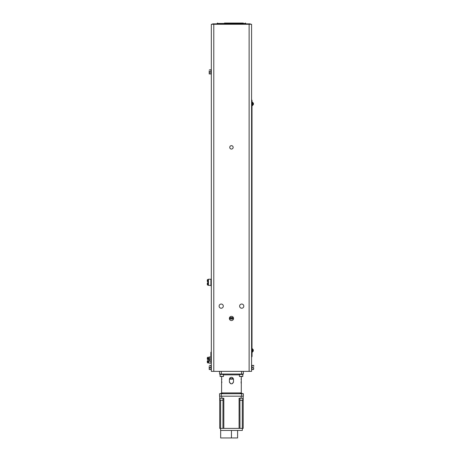 <?xml version="1.0" encoding="UTF-8"?>
<svg xmlns="http://www.w3.org/2000/svg" width="461" height="461" viewBox="0 0 461 461"><rect width="100%" height="100%" fill="white"/><g stroke="black" fill="none" stroke-linecap="round" stroke-linejoin="round"><path stroke-width="0.69" d="M210.908 361.107L210.908 363.159L208.856 363.159L208.856 357.004L209.208 357.004L209.208 361.107L210.908 361.107L210.908 356.9L211.322 356.9M210.908 363.159L211.322 363.159M211.322 371.364L211.322 24.283L213.783 24.283L213.783 371.364L211.322 371.364M212.665 371.364L250.242 371.364M219.557 371.572L219.557 374.032L243.35 374.032L243.35 371.572M230.154 378.913L230.027 377.893M232.788 377.807L232.753 378.913M229.417 382.042L229.405 381.823C230.771 384.474 232.137 384.474 233.508 381.823L233.496 379.149M232.909 377.916L232.54 377.622M231.676 377.323L231.238 377.323M230.373 377.617L229.699 378.297M229.417 379.144L229.405 381.823M233.456 382.267L232.344 383.673M230.563 383.673L229.451 382.267M233.508 379.363C232.142 376.718 230.771 376.718 229.405 379.363M221.608 376.493L221.608 392.905L241.299 392.905L241.299 376.493M241.086 379.363L241.097 378.919M241.299 383.875L241.161 383.039M241.132 382.786L241.086 381.823M233.381 378.654L229.451 378.913M221.822 381.823L221.787 382.67M221.81 378.907L221.822 379.363M221.499 393.314A0.818 0.818 0 0 0 221.608 392.905M241.299 392.905A0.818 0.818 0 0 0 241.408 393.314M221.315 393.723L221.315 396.183L219.557 396.183L219.557 393.723L243.35 393.723L243.35 396.183L241.593 396.183L241.593 393.723M221.315 396.183L241.593 396.183M229.417 379.121L233.491 379.121M219.718 396.183L219.718 398.235L221.77 398.235L221.77 396.183M243.189 398.235L239.086 398.235L239.086 428.39L243.189 428.39L243.189 396.183M221.77 398.235L223.821 398.235L223.821 428.39L239.086 428.39M223.821 428.39L219.718 428.39L219.718 398.235M223.003 398.235L222.934 428.39M220.145 400.286L223.003 400.183L220.145 400.286M220.612 428.39L220.612 400.286M242.296 428.39L242.296 400.286M239.904 398.235L239.974 428.39M242.866 398.235L242.763 400.286L239.974 400.286M241.599 400.286L242.071 400.286M220.583 428.39L220.583 430.441L242.325 430.441L242.325 428.39M220.663 430.441L220.663 437.95L237.605 437.95L237.605 430.441M220.836 400.286L221.309 400.286M222.26 400.286L222.732 400.286M222.703 393.314L220.756 393.417L220.756 393.723M221.781 393.314L220.865 393.314L221.781 393.314M240.204 393.314L242.042 393.314L240.1 393.417L242.152 393.417L242.152 393.723M241.593 374.032L241.593 371.572M221.315 371.572L221.315 374.032M249.124 371.364L251.585 371.364L251.585 24.283L249.124 24.283L249.124 371.364L213.783 371.364M243.806 306.133A2.092 2.092 0 0 0 241.708 304.041A2.092 2.092 0 0 0 239.616 306.133A2.092 2.092 0 0 0 241.708 308.225A2.092 2.092 0 0 0 243.806 306.133M249.124 24.283L213.783 24.283M223.291 306.133A2.092 2.092 0 0 0 221.199 304.041A2.092 2.092 0 0 0 219.108 306.133A2.092 2.092 0 0 0 221.199 308.225A2.092 2.092 0 0 0 223.291 306.133M233.548 318.442A2.092 2.092 0 0 0 231.457 316.35A2.092 2.092 0 0 0 229.359 318.442A2.092 2.092 0 0 0 231.457 320.533A2.092 2.092 0 0 0 233.548 318.442M233.157 147.359A1.7 1.7 0 0 0 231.457 145.659A1.7 1.7 0 0 0 229.751 147.359A1.7 1.7 0 0 0 231.457 149.064A1.7 1.7 0 0 0 233.157 147.359M214.693 24.283L214.693 23.868L236.787 23.868L236.787 24.283M236.787 23.868L248.214 23.868L248.214 24.283M226.12 24.283L226.12 23.868M250.265 24.283L250.265 23.868L248.214 23.868M214.693 23.868L212.642 23.868L212.642 24.283M229.469 317.773L233.439 317.773M233.358 317.566L229.549 317.566M252 367.469L252 369.52L253.515 369.52L253.7 368.495L253.515 367.469L252 367.469L252 365.314L251.585 365.314L252 365.314M252 365.417L253.7 365.417L253.7 366.443L253.515 365.417M253.515 367.469L253.515 369.52M252 369.618L251.585 369.618L252 369.52M251.585 100.181L252 100.181L252 354.544L251.585 354.544M252.121 102.106L252.121 105.638L252.449 105.638L252.449 102.106L252.121 102.106M253.435 104.117L253.435 104.526L253.435 104.117L252.841 104.117L252.841 103.627L253.435 103.627L253.435 103.218L253.435 103.627M252 352.204L252.328 352.204L252.328 348.677L252 348.677M253.308 350.688L253.308 351.098L253.308 350.688L252.72 350.688L252.72 350.193L253.308 350.193L253.308 349.784L253.308 350.193M242.907 374.032L242.907 374.441L239.34 374.441L239.34 374.032M242.866 374.441L242.763 376.493L239.49 376.493L239.38 374.441M241.599 376.493L240.648 376.493M223.568 374.032L223.568 374.441L220.001 374.441L220.001 374.032M223.527 374.441L223.424 376.493L220.145 376.493L220.041 374.441M222.26 376.493L222.732 376.493M220.145 376.493L220.836 376.493M210.602 285.376L208.447 285.376L208.447 279.222L211.322 279.222M210.908 285.376L210.908 279.222M210.908 283.325L211.259 283.325L211.259 284.552L210.908 284.552M208.038 285.169L207.79 282.708L208.038 285.169M207.744 282.726L207.3 283.233L207.3 284.65L207.744 285.152L207.3 284.65L207.3 283.233L207.744 282.726M210.908 280.04L211.259 280.04L211.259 281.273L210.908 281.273M208.038 281.89L207.79 279.424L207.79 281.89L208.447 281.89L208.038 281.89M207.744 279.447L207.3 279.948L207.3 281.366L207.744 281.867L207.3 281.366L207.3 279.948L207.744 279.447M207.876 282.605L207.876 281.988M211.138 285.906L211.322 286.621M211.322 285.837L211.075 285.394M210.908 365.314L211.322 365.314L210.908 365.314L210.908 369.618L211.322 369.618L210.908 369.618M210.908 367.469L209.392 367.469L209.208 366.443L209.208 369.52L210.908 369.52M209.392 365.417L210.908 365.417M209.392 367.469L209.392 369.52M209.208 357.004L209.392 359.056L210.908 359.056M209.392 357.004L210.908 357.004M209.392 359.056L209.392 361.107M211.322 69.715L210.908 69.715L210.908 74.025L211.322 74.025M210.908 71.87L209.392 71.87L209.208 70.844L209.208 73.921L210.908 73.921M209.392 69.818L210.908 69.818M209.392 71.87L209.392 73.921M211.259 361.211L211.322 362.237M208.038 362.951L207.79 360.49L208.038 362.951M207.744 360.514L207.3 361.015L207.3 362.432L207.744 362.934L207.3 362.432L207.3 361.015L207.79 360.49M208.038 359.672L207.79 357.212L208.038 359.672M207.744 357.229L207.3 357.73L207.3 359.148L207.744 359.649L207.3 359.148L207.3 357.73L207.79 357.212M251.585 355.95L252.063 355.95L252 352.256M211.322 355.95L210.873 355.95L210.873 352.256L211.322 352.256M233.462 319.024L229.445 319.024M210.959 355.95L210.959 356.768L211.322 356.768M210.959 356.768L210.873 352.746M251.983 355.95L251.983 356.768L251.585 356.768M251.983 356.768L252.063 352.746M239.132 23.05L240.486 23.05M243.275 23.05L224.49 23.05M233.543 318.591L229.365 318.591L233.543 318.591M229.394 318.799L233.514 318.799M239.38 374.851L223.527 374.851M241.138 398.235L241.138 396.183M242.866 400.183L239.904 400.183M231.457 437.95L231.457 430.441M233.508 23.868L233.508 24.283M229.405 23.868L229.405 24.283M242.866 376.383L239.38 376.383M223.527 376.383L220.041 376.383M208.447 283.325L208.078 283.325L208.078 284.552L208.447 284.552M208.447 280.04L208.078 280.04L208.078 281.273L208.447 281.273M208.856 361.107L208.078 361.107L208.078 362.34L208.856 362.34M208.856 357.828L208.078 357.828L208.078 359.056L208.856 359.056M217.114 23.868L217.114 23.459L245.794 23.459L245.385 23.05M220.041 398.235L220.041 400.183M222.807 393.417L222.807 393.723M240.1 393.417L240.1 393.723M252.449 105.511L253.435 104.526M252.449 102.233L253.435 103.218M252.328 352.083L253.308 351.098M252.328 348.798L253.308 349.784M208.447 282.708L208.038 282.708M210.908 361.211L211.322 361.211M210.908 362.34L211.259 362.34M245.794 23.868L245.794 23.459M217.114 23.459L217.523 23.05"/></g></svg>
